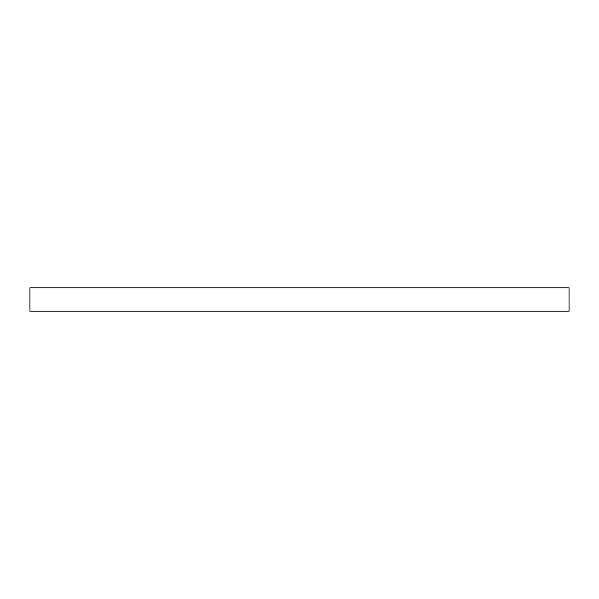 <?xml version="1.0" encoding="UTF-8"?>
<svg xmlns="http://www.w3.org/2000/svg" width="599" height="599" viewBox="0 0 599 599"><rect width="100%" height="100%" fill="white"/><g stroke="black" fill="none" stroke-linecap="round" stroke-linejoin="round"><path stroke-width="0.9" d="M569.05 311.195L569.05 287.805L29.95 287.805L29.95 311.195L569.05 311.195"/></g></svg>
